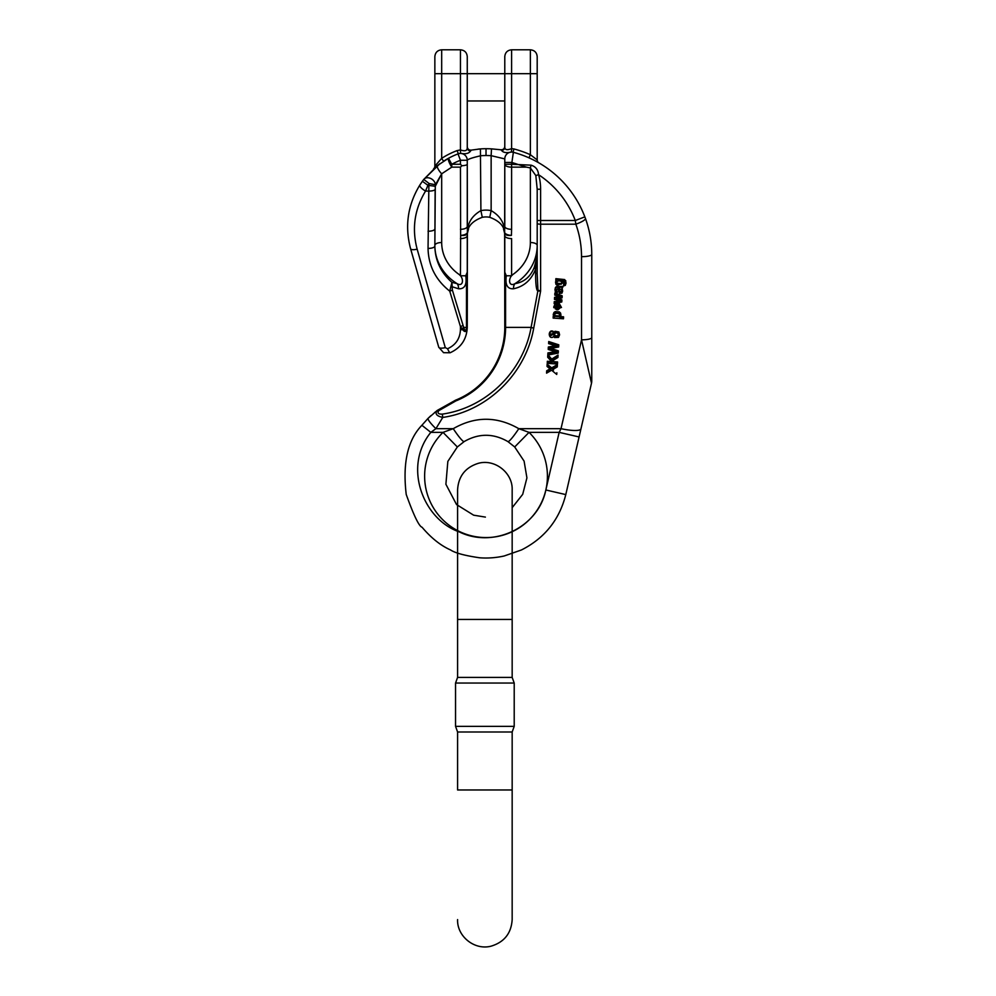 <?xml version="1.0" encoding="UTF-8"?>
<svg xmlns="http://www.w3.org/2000/svg" width="996" height="996" viewBox="0 0 996 996"><rect width="100%" height="100%" fill="white"/><g stroke="black" fill="none" stroke-linecap="round" stroke-linejoin="round"><path stroke-width="1.49" d="M457.587 552.929L457.587 619.425L457.587 489.808L457.587 619.425L512.168 619.425L512.168 677.417L514.21 683.044L455.546 683.044L455.546 726.37L514.21 726.37L514.21 683.044M457.587 619.425L457.587 677.417L512.168 677.417M457.587 731.985L512.168 731.985L512.168 789.977L457.587 789.977L457.587 731.985L455.546 726.37M512.168 731.985L514.21 726.37M559.391 303.78L559.105 305.71L559.391 303.78L561.495 307.503L553.788 307.677L553.801 306.681L553.788 307.677M553.801 307.415L554.984 305.1L558.233 304.403L558.233 303.668L554.984 304.365L553.801 306.681M560.337 307.017L557.86 309.109M563.736 284.034L563.437 285.989L564.894 282.603M563.736 284.769L564.906 282.951L563.798 281.246L562.304 281.059L563.114 282.889L562.889 281.096M556.727 279.951L555.531 282.291M555.868 278.656L555.78 280.623L555.868 278.656L564.695 279.577L566.064 282.951L565.317 285.342L563.437 285.989M537.193 251.552A56.448 51.17 -90 0 0 537.193 251.154A56.448 51.17 -90 0 1 537.193 251.552L535.587 269.157C531.329 279.988 523.983 286.524 513.562 288.765C507.45 289.189 505.022 284.868 506.292 275.792L504.785 272.182L504.785 235.691A6.823 2.888 0 0 0 511.608 238.579L511.608 275.755L512.865 274.51A44.347 40.189 180 0 0 530.37 242.526L530.37 167.938L535.823 175.557L537.193 189.228L537.193 273.502L537.94 290.097L540.604 291.081L533.719 328.12C525.788 373.512 487.629 410.975 442.772 417.424L435.899 428.678L430.82 432.364C402.421 467.286 423.711 519.763 459.206 531.864C493.493 548.759 538.313 527.407 545.845 489.982A61.403 61.403 0 0 1 456.006 529.735A61.403 61.403 0 0 1 443.008 432.364L453.242 428.678A20.468 2.403 57.7 0 0 464.173 441.564L457.351 446.967L443.008 432.364L430.82 432.364L435.899 428.678C430.533 423.362 427.894 419.939 428.006 418.407L437.157 410.489L455.546 400.193A78.447 78.447 0 0 0 504.785 327.385L504.636 233.363C504.449 226.304 499.506 220.95 489.771 217.315A18.762 18.762 0 0 0 482.276 217.315C472.552 220.95 467.597 226.304 467.41 233.363L467.261 327.423C466.676 339.35 460.961 347.803 450.092 352.771L443.569 352.684L438.738 347.193L410.589 248.726C404.637 226.204 407.7 204.989 419.814 185.094L422.391 181.284A78.447 78.447 0 0 1 423.773 179.429L440.045 163.605M591.5 383.211L581.527 339.835L581.527 256.669C581.502 245.514 579.61 234.683 575.837 224.187L575.29 220.502L584.851 216.867L585.461 218.498C589.632 230.126 591.736 242.103 591.761 254.453L591.761 380.908A10.234 10.234 0 0 1 591.5 383.211L579.087 436.958L559.154 432.364L561.022 428.678L581.527 339.835A10.234 2.216 0 0 0 591.761 337.632L591.761 254.453C591.736 242.103 589.632 230.126 585.461 218.498L584.851 216.867A105.738 105.738 0 0 0 513.376 152.313L511.608 164.265L531.042 165.162C535.649 166.569 538.151 169.743 538.55 174.686A24.215 10.234 -90 0 1 540.604 189.228L540.604 220.502L575.29 220.502A95.504 95.504 0 0 0 538.55 174.686L535.823 175.557M562.64 291.118L561.931 293.173L559.403 293.397L557.972 288.591L556.166 290.16L557.411 292.052L557.113 293.272L555.183 291.517L556.005 287.558L562.827 287.147L561.769 288.74L562.64 291.118L562.192 288.653M557.411 292.052L556.166 289.413M555.021 289.126L555.021 290.234L555.37 287.632L556.913 286.499L562.827 286.412L562.827 287.147M549.269 333.697L549.257 334.718L549.269 333.697C549.892 331.17 551.211 330.398 553.216 331.357L553.925 332.515L555.021 331.257L558.856 331.967L559.603 334.781L558.519 337.383L554.548 337.544L553.714 336.162L552.855 337.233C550.751 337.943 549.555 337.009 549.269 334.432C549.892 331.917 551.211 331.133 553.216 332.091L553.216 331.357M547.925 352.908L547.837 355.024L547.925 352.908L555.332 351.762M548.335 347.019L548.223 349.434L548.335 347.019L555.531 345.687M548.721 341.541L548.622 343.657L548.721 341.541L558.756 344.815L558.656 346.982L549.518 348.675L550.738 349.086L550.738 348.451M550.738 349.086L558.333 351.563L558.333 350.829L550.95 348.413M552.805 368.781L553.502 369.367M553.502 370.101L552.805 369.516L557.262 366.914L557.374 365.295L551.684 368.62L547.14 364.934L547.041 366.441L550.539 369.329L546.68 371.533L546.567 373.151L546.68 370.798L550.539 368.582M547.041 366.441L547.14 364.2L551.684 367.873L557.374 364.561L557.374 365.295M553.241 316.13L553.154 318.098L553.627 316.155M553.241 316.865L554.436 316.952L553.278 314.076L553.527 315.271L553.888 312.52L555.332 311.574L559.291 311.873L560.599 313.118L560.96 315.271L559.777 317.301L563.562 317.562L563.562 316.815L560.549 316.616M554.262 301.639L554.162 303.656L554.262 301.639L560.287 301.203L554.461 299.373L554.56 297.331L558.955 296.559M554.859 293.061L554.772 295.09L554.859 293.061L562.167 295.8L562.08 297.866L556.241 298.85L561.893 300.593L561.893 299.858L557.81 298.588M547.339 361.274L547.252 363.341L547.339 361.274L551.56 361.548M547.812 354.588L547.676 357.203L547.837 354.613M547.812 355.323L551.722 359.842L558.034 355.796L558.034 355.062L551.722 359.108L548.136 354.962M558.034 355.796L557.922 357.452L552.531 360.789L553.975 362.444L557.548 362.681L557.548 361.946L553.975 361.71L552.954 360.527M437.356 165.635L433.721 168.698A3.411 3.411 0 0 0 434.854 166.158L434.854 73.679L434.854 166.158L441.676 158.352A81.859 81.859 0 0 1 457.114 150.583L460.438 149.91L460.438 73.679L467.261 73.679L467.261 147.819L467.261 100.969L504.785 100.969L504.785 147.321L504.785 73.679L511.608 73.679L511.608 49.8C507.462 50.198 505.184 52.477 504.785 56.623L504.785 73.679L467.261 73.679L467.261 56.623C466.863 52.477 464.584 50.198 460.438 49.8L460.438 73.679L441.676 73.679L441.676 49.8L460.438 49.8M537.193 73.679L537.193 56.623C536.782 52.477 534.516 50.198 530.37 49.8L530.37 73.679L511.608 73.679L511.608 148.591L513.936 148.939A109.149 109.149 0 0 1 530.37 154.716L537.193 159.933L537.193 73.679L530.37 73.679L530.37 154.716L537.193 159.933A3.411 3.411 0 0 0 538.898 162.883L535.686 161.103M441.676 49.8C437.543 50.198 435.264 52.477 434.854 56.623L434.854 100.969M504.636 233.363A6.823 2.864 -7.1 0 0 511.409 235.405A6.823 2.876 3.7 0 1 504.648 232.529A6.823 4.519 -7.1 0 0 504.636 233.363C504.449 226.304 499.506 220.95 489.771 217.315L491.14 210.629C500.104 215.783 504.611 223.079 504.648 232.529L504.785 158.899L491.14 155.675L491.14 210.629A25.585 25.585 0 0 0 480.906 210.629L480.421 148.914L471.32 150.11L480.421 148.914A78.447 78.447 0 0 1 486.023 148.715A105.738 105.738 0 0 1 491.489 148.865L500.888 149.774L491.489 148.865L491.14 155.675A98.915 98.915 0 0 0 486.023 155.538A71.625 71.625 0 0 0 480.906 155.725C472.627 157.605 468.083 159.111 467.261 160.269L467.398 232.529C467.448 223.079 471.942 215.783 480.906 210.629L482.276 217.315C472.552 220.95 467.597 226.304 467.41 233.363A6.823 2.864 -172.9 0 1 460.638 235.405L460.438 167.141L461.92 165.734L460.438 164.265L460.438 160.269A71.625 71.625 0 0 0 451.773 164.265L460.438 164.265L461.92 165.734C465.244 165.523 467.024 165.025 467.261 164.265L467.261 226.441A6.823 2.888 180 0 1 460.438 229.317M538.898 162.883L538.201 162.485L538.898 162.883A3.411 3.411 0 0 1 537.193 159.933M532.561 159.509L528.976 157.841L530.37 154.716M513.936 148.939L513.065 152.239L511.483 152.002L513.376 152.313A105.738 105.738 0 0 1 584.851 216.867M511.483 152.002L511.608 148.591C507.238 150.359 504.96 149.935 504.785 147.321A3.411 3.187 0 0 1 501.623 150.496C503.266 152.674 506.566 153.172 511.483 152.002C506.566 153.172 503.266 152.674 501.623 150.496L500.888 149.774A3.411 3.411 0 0 0 504.785 146.387C504.499 148.678 503.204 149.811 500.888 149.774M410.589 248.726C404.637 226.204 407.7 204.989 419.814 185.094A6.823 1.992 -147.6 0 0 425.566 191.07C414.51 209.235 411.709 228.607 417.15 249.162A6.823 2.241 164.1 0 1 410.589 248.726M417.15 249.162L445.287 347.629L447.565 348.749C455.707 345.027 460.003 338.69 460.438 329.738A6.823 2.316 0 0 0 462.617 329.614L460.438 326.514L449.731 291.131C435.688 279.976 428.454 265.745 428.043 248.415L428.89 185.281A32.283 13.645 90 0 1 429.189 183.575A71.625 71.625 0 0 0 427.919 185.281L422.391 181.284A78.447 78.447 0 0 1 423.773 179.429L437.456 165.56L448.511 158.264A78.447 78.447 0 0 1 458.011 153.894L460.575 153.309C465.58 154.305 468.929 153.533 470.598 150.969L471.32 150.11A3.411 3.411 0 0 1 467.261 146.761L467.261 146.898M440.083 163.581L437.456 165.56A6.823 1.892 51.8 0 0 441.676 173.802L435.289 186.289L434.854 246.099C435.152 260.479 440.855 272.568 451.947 282.354L457.114 283.661C463.389 287.334 464.198 278.183 459.181 274.51L460.438 275.755L460.638 235.405A6.823 2.876 176.3 0 0 467.398 232.529A6.823 4.519 7.1 0 1 467.41 233.363M460.438 238.579A6.823 2.888 180 0 0 467.261 235.691L467.261 272.182L465.755 275.792C467.024 284.868 464.597 289.189 458.484 288.765A6.823 5.179 -78.7 0 0 457.114 283.661A51.17 46.376 0 0 1 434.854 245.414A6.823 2.888 180 0 1 441.676 242.526A44.347 40.189 180 0 0 459.181 274.51M461.82 328.555A3.411 1.307 -20.4 0 0 463.738 327.423L464.136 328.655C465.257 331.68 466.028 331.319 466.452 327.56L467.261 326.576L467.224 327.659A6.823 2.316 0 0 0 467.261 327.423C466.676 339.35 460.961 347.803 450.092 352.771L443.569 352.684L438.738 347.193A6.823 2.241 164.1 0 0 445.287 347.629M428.068 418.357L430.845 415.706M434.53 412.531L455.546 400.193A78.447 78.447 0 0 0 504.785 327.385L531.105 327.385L537.852 291.031C536.371 290.309 535.624 284.47 535.587 273.502L535.587 269.157A6.823 2.664 -159.2 0 1 534.366 267.14L536.844 257.466L536.383 264.251L537.193 264.251M579.087 436.958L565.79 494.589C559.403 519.763 544.613 538.226 521.443 549.966L504.163 555.992C495.921 557.81 487.754 558.407 479.636 557.785C464.833 555.631 455.122 553.017 450.503 549.929C440.643 545.547 431.168 537.989 422.055 527.245C419.03 526.361 413.751 515.442 406.231 494.477C402.484 463.065 407.7 439.995 421.893 425.28L428.006 418.407L421.893 425.28L430.82 432.364M507.873 441.564C493.306 433.198 478.74 433.198 464.173 441.564C478.74 433.198 493.306 433.198 507.873 441.564L514.695 446.967L529.038 432.364A61.403 61.403 0 0 1 545.845 489.982L559.154 432.364L529.038 432.364L518.804 428.678A20.468 2.403 122.3 0 1 507.873 441.564M505.582 275.058L505.582 327.385A79.244 79.244 0 0 1 455.844 400.927L438.8 410.651C437.157 413.054 438.315 414.212 442.299 414.124C487.281 407.638 523.473 370.574 531.105 327.385A3.411 0.722 -169.5 0 0 533.719 328.12M437.157 410.489C434.742 413.788 436.609 416.104 442.772 417.424C436.609 416.104 434.742 413.788 437.157 410.489L438.8 410.651L455.844 400.927L455.546 400.193M467.261 164.265C467.024 165.025 465.244 165.523 461.92 165.734L460.438 167.141L451.773 167.141A6.823 1.482 61.4 0 1 448.511 158.264A78.447 78.447 0 0 1 458.011 153.894A6.823 6.823 0 0 1 467.261 160.269L467.261 226.441M512.865 274.51C507.836 278.208 508.682 287.346 514.932 283.661C524.133 282.204 530.607 276.689 534.366 267.14M531.042 165.162L530.37 167.938L526.548 167.141L511.608 167.141L511.608 229.317A6.823 2.888 -0 0 1 504.785 226.441L504.785 164.265L511.608 164.265L511.608 167.141A6.823 2.888 180 0 1 504.785 164.265M435.289 186.289L427.919 185.281L425.566 191.07L428.591 191.07A6.823 2.316 1.6 0 0 435.14 189.564L434.854 246.099A6.823 2.316 -0 0 1 428.043 248.415M575.29 220.502L575.837 224.187L540.604 224.187L540.604 220.502L537.193 220.502L537.193 245.414A51.17 46.376 0 0 1 514.932 283.661A6.823 5.179 -101.3 0 0 513.562 288.765M467.261 326.576L466.464 326.576L466.464 275.058L465.755 275.792L460.438 275.755M452.346 289.973A3.411 1.108 -16.8 0 1 449.731 291.131L451.947 282.354L452.346 289.973L463.053 325.356L463.738 327.423L466.452 327.423L466.464 326.576M434.854 73.679L441.676 73.679L441.676 158.352L443.531 161.228A78.447 78.447 0 0 1 448.511 158.264L451.773 164.265L451.773 167.141L441.676 173.802L435.439 184.733L429.189 183.575L423.773 179.429A6.823 5.167 37.5 0 1 430.621 178.446A6.823 5.167 37.5 0 1 435.439 184.733M580.967 428.853A20.468 4.308 -167 0 1 561.022 428.678L518.804 428.678C496.954 416.141 475.104 416.141 453.242 428.678L435.899 428.678M581.527 256.669A10.234 2.216 -0 0 0 591.761 254.453M575.837 224.187A10.234 2.079 -19.9 0 0 585.461 218.498M504.785 162.435L511.608 162.435A95.504 95.504 0 0 1 517.422 164.265L526.548 167.141M447.565 348.749A6.823 0.909 68.2 0 0 450.092 352.771L443.569 352.684M466.452 327.56L467.224 327.659C466.601 332.042 465.057 332.701 462.617 329.614A3.411 1.432 -19.8 0 0 464.136 328.655M428.043 231.246A6.823 2.316 0 0 0 434.854 228.931M537.193 223.453A3.411 0.735 0 0 0 540.604 224.187L540.604 291.081L537.852 291.031A6.823 5.092 -70.4 0 0 537.94 290.097M442.772 417.424L442.299 414.124M537.193 189.228L540.604 189.228M537.193 273.502L535.587 273.502M511.608 275.755L506.292 275.792M504.785 158.899A6.823 6.823 0 0 1 513.376 152.313M460.438 329.738L460.438 326.514A3.411 1.108 -16.8 0 0 463.053 325.356M451.001 286.001A3.411 1.27 19.7 0 1 452.134 286.736L458.484 288.765M460.575 153.309L460.438 149.91C464.908 151.517 467.174 150.819 467.261 147.819A3.411 3.15 180 0 0 470.598 150.969M457.114 150.583L458.322 153.77M559.403 290.683L559.877 292.264L561.134 292.139L561.495 291.081L561.296 289.824L559.528 288.691L559.403 290.683L559.13 287.931M559.553 291.753L559.403 289.948M559.877 292.264L559.553 291.019M561.134 292.139L561.134 291.405L559.877 291.529M561.296 289.824L561.495 290.571M561.495 290.346L561.134 291.405M555.37 288.367L555.37 287.632M556.005 287.558L556.005 286.823M556.913 287.234L556.913 286.499M561.794 287.408L561.794 286.674M561.221 284.258L561.956 282.951L561.42 281.544C559.08 280.399 557.499 280.748 556.689 282.615L557.262 283.985L561.221 284.258L561.221 283.524L557.262 283.25L556.689 281.88M561.956 282.204L561.221 283.524M564.508 284.408L564.508 283.673M563.114 282.889L557.225 285.416L555.917 284.283L555.531 281.918M555.519 282.105L556.727 280.685L555.78 280.623M555.868 279.39L564.695 280.324L564.695 279.577M564.695 280.324L566.064 282.951M557.299 336.748L558.432 335.017L557.972 333.523C556.266 332.39 555.083 332.801 554.423 334.793L554.897 336.262L557.299 336.748L557.299 336.001L554.897 335.528L554.423 334.058M554.897 336.262L554.897 335.528M558.432 334.283L557.299 336.001M552.954 333.399L553.266 334.668L552.954 333.399L550.427 334.494L550.763 335.752L553.266 334.22M553.266 333.934L550.763 335.017L550.427 333.76M553.216 332.091L553.925 333.249L553.925 332.515M553.925 333.249L555.021 331.257M555.021 331.992L558.856 332.701L558.856 331.967M558.856 332.701L559.603 334.781M558.333 351.563L558.221 353.107L547.837 355.024M547.925 353.642L556.851 352.26L548.223 349.434M548.335 347.753L553.614 346.733L553.614 345.998M553.614 346.733L557.274 346.197L548.622 343.657M548.721 342.275L558.756 345.55M551.684 368.62L551.684 367.873M547.14 364.934L547.14 364.2M546.68 371.533L546.68 370.798M546.567 373.151L551.61 370.213L556.727 374.446L556.851 372.803M559.802 314.686L559.08 315.969L555.046 315.67L554.436 314.275M555.046 316.404L559.08 316.703L559.802 315.421L559.229 314.014C556.814 312.844 555.208 313.18 554.436 315.01L555.046 315.67M563.562 317.562L563.475 318.795L553.154 318.098M553.527 316.006L553.888 312.52M553.888 313.254L555.332 312.308L559.291 312.62L559.291 311.873M559.291 312.62L560.599 313.865L560.599 313.118M560.599 313.865L560.96 315.271M561.893 300.593L561.794 301.95L554.162 303.656M554.262 302.373L558.706 301.464M554.461 299.373L554.56 297.331M554.56 298.065L559.042 297.281L559.042 296.584M559.042 297.281L560.424 297.057L554.772 295.09M554.859 293.795L562.167 296.534M557.548 362.681L557.461 364.026L547.252 363.341M547.339 362.009L552.257 362.332L547.676 357.203M551.722 359.842L551.722 359.108M553.975 362.444L553.975 361.71M556.702 309.768L557.001 305.548L554.959 307.49L556.702 309.768L554.959 306.756M556.938 305.56L556.702 309.034M558.233 304.403L557.86 309.843L560.337 307.764L559.105 305.71M559.391 304.515L561.495 307.503M554.984 305.1L554.984 304.365M560.088 306.556L560.337 307.316M478.217 149.114L480.421 148.914A78.447 78.447 0 0 1 486.023 148.715A105.738 105.738 0 0 1 491.489 148.865L500.901 149.786L491.489 148.865M448.511 158.264A78.447 78.447 0 0 0 443.531 161.228M489.771 217.315A18.762 18.762 0 0 0 482.276 217.315M511.409 235.405L511.608 229.317M565.79 494.589L545.845 489.982M434.854 166.158A3.411 3.411 0 0 1 433.721 168.698L433.596 168.81M460.438 160.269L458.011 153.894A6.823 6.823 0 0 1 467.261 160.269L460.438 160.269M441.676 173.802L441.676 242.526M530.37 242.526A6.823 2.888 180 0 1 537.193 245.414M486.023 155.538L486.023 148.715M557.262 283.985L557.262 283.25M565.765 281.482L565.765 280.735M558.096 336.063L558.096 335.328M559.08 316.703L559.08 315.969M555.332 312.308L555.332 311.574M555.37 309.009L555.37 308.274M512.168 789.977L512.168 919.594C511.284 933.302 504.275 942.154 491.14 946.15C474.432 950.62 456.915 936.228 457.587 919.594M512.168 619.425L512.168 489.808C512.816 472.963 495.012 458.683 478.404 463.302C465.381 467.373 458.446 476.213 457.587 489.808M457.587 677.417L455.546 683.044M457.351 446.967L447.839 461.409L445.897 484.255L456.542 504.561L473.635 515.181L485.388 517.098M512.168 507.674L522.701 494.34L526.921 477.881L524.095 461.123L514.695 446.967M480.421 148.914L477.968 149.139M467.41 233.338L468.506 228.98L467.41 233.338M503.54 228.98L504.636 233.338L503.54 228.98M530.37 49.8L511.608 49.8M471.32 150.11C468.929 150.247 467.572 149.126 467.261 146.761M553.278 314.238L553.278 314.973"/></g></svg>
